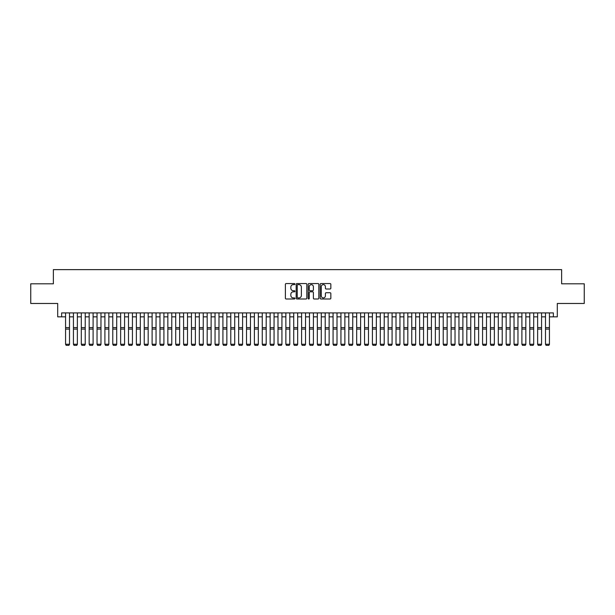 <?xml version="1.0" encoding="UTF-8"?>
<svg xmlns="http://www.w3.org/2000/svg" width="615" height="615" viewBox="0 0 615 615"><rect width="100%" height="100%" fill="white"/><g stroke="black" fill="none" stroke-linecap="round" stroke-linejoin="round"><path stroke-width="0.92" d="M294.916 284.092A0.538 0.538 0 0 0 294.37 283.553L286.167 283.553A0.769 0.769 0 0 0 285.391 284.322L285.391 298.221A0.769 0.769 0 0 0 286.167 298.998L294.37 298.998A0.538 0.538 0 0 0 294.916 298.46A0.538 0.538 0 0 0 294.37 297.914L293.309 297.914A2.468 2.468 0 0 1 290.841 295.446L290.841 294.285A2.468 2.468 0 0 1 293.309 291.818L294.37 291.818A0.538 0.538 0 0 0 294.916 291.272A0.538 0.538 0 0 0 294.37 290.734L293.309 290.734A2.468 2.468 0 0 1 290.841 288.266L290.841 287.105A2.468 2.468 0 0 1 293.309 284.63L294.37 284.63A0.538 0.538 0 0 0 294.916 284.092M330.071 288.996A0.769 0.769 0 0 0 330.839 288.227L330.839 284.322A0.769 0.769 0 0 0 330.071 283.553L320.953 283.553A0.769 0.769 0 0 0 320.184 284.322L320.184 298.221A0.769 0.769 0 0 0 320.953 298.998L330.071 298.998A0.769 0.769 0 0 0 330.839 298.221L330.839 293.516A0.769 0.769 0 0 0 330.071 292.74L326.173 292.74A0.769 0.769 0 0 0 325.397 293.516L325.397 295.853A2.068 2.068 0 0 1 323.329 297.914A2.068 2.068 0 0 1 321.268 295.853L321.268 286.698A2.068 2.068 0 0 1 323.329 284.63A2.068 2.068 0 0 1 325.397 286.698L325.397 288.227A0.769 0.769 0 0 0 326.173 288.996L330.071 288.996M61.631 316.848L61.631 312.912L553.369 312.912L553.369 316.848L557.305 316.848L557.305 303.472L584.25 303.472L584.25 283.799L561.633 283.799L561.633 269.639L53.367 269.639L53.367 283.799L30.75 283.799L30.75 303.472L57.695 303.472L57.695 316.848L65.567 316.848M306.824 284.322A0.769 0.769 0 0 0 306.055 283.553L296.937 283.553A0.769 0.769 0 0 0 296.169 284.322L296.169 298.221A0.769 0.769 0 0 0 296.937 298.998L306.055 298.998A0.769 0.769 0 0 0 306.824 298.221L306.824 284.322M308.945 283.553L318.063 283.553A0.769 0.769 0 0 1 318.831 284.322L318.831 298.221A0.769 0.769 0 0 1 318.063 298.998L314.157 298.998A0.769 0.769 0 0 1 313.389 298.221L313.389 292.586A0.769 0.769 0 0 0 312.62 291.818L310.029 291.818A0.769 0.769 0 0 0 309.26 292.586L309.26 298.46A0.538 0.538 0 0 1 308.715 298.998A0.538 0.538 0 0 1 308.177 298.46L308.177 284.322A0.769 0.769 0 0 1 308.945 283.553M69.503 316.848L73.431 316.848M77.367 316.848L81.303 316.848M85.231 316.848L89.167 316.848M93.103 316.848L97.039 316.848M100.968 316.848L104.904 316.848M108.84 316.848L112.776 316.848M116.704 316.848L120.64 316.848M124.576 316.848L128.504 316.848M132.44 316.848L136.376 316.848M140.312 316.848L144.241 316.848M148.177 316.848L152.113 316.848M156.049 316.848L159.977 316.848M163.913 316.848L167.849 316.848M171.777 316.848L175.713 316.848M179.649 316.848L183.585 316.848M187.513 316.848L191.45 316.848M195.386 316.848L199.321 316.848M203.25 316.848L207.186 316.848M211.122 316.848L215.05 316.848M218.986 316.848L222.922 316.848M226.858 316.848L230.786 316.848M234.722 316.848L238.658 316.848M242.594 316.848L246.523 316.848M250.459 316.848L254.395 316.848M258.323 316.848L262.259 316.848M266.195 316.848L270.131 316.848M274.059 316.848L277.995 316.848M281.931 316.848L285.867 316.848M289.796 316.848L293.732 316.848M297.668 316.848L301.596 316.848M305.532 316.848L309.468 316.848M313.404 316.848L317.332 316.848M321.268 316.848L325.204 316.848M329.133 316.848L333.069 316.848M337.005 316.848L340.941 316.848M344.869 316.848L348.805 316.848M352.741 316.848L356.677 316.848M360.605 316.848L364.541 316.848M368.477 316.848L372.406 316.848M376.342 316.848L380.278 316.848M384.214 316.848L388.142 316.848M392.078 316.848L396.014 316.848M399.95 316.848L403.878 316.848M407.814 316.848L411.75 316.848M415.679 316.848L419.615 316.848M423.551 316.848L427.487 316.848M431.415 316.848L435.351 316.848M439.287 316.848L443.223 316.848M447.151 316.848L451.087 316.848M455.023 316.848L458.951 316.848M462.887 316.848L466.823 316.848M470.759 316.848L474.688 316.848M478.624 316.848L482.56 316.848M486.496 316.848L490.424 316.848M494.36 316.848L498.296 316.848M502.224 316.848L506.16 316.848M510.096 316.848L514.032 316.848M517.961 316.848L521.897 316.848M525.833 316.848L529.769 316.848M533.697 316.848L537.633 316.848M541.569 316.848L545.497 316.848M549.433 316.848L553.369 316.848M297.791 284.63A0.538 0.538 0 0 0 297.245 285.175L297.245 297.376A0.538 0.538 0 0 0 297.791 297.914L298.905 297.914A2.468 2.468 0 0 0 301.381 295.446L301.381 287.105A2.468 2.468 0 0 0 298.905 284.63L297.791 284.63M313.389 286.736A2.068 2.068 0 0 0 311.321 284.668A2.068 2.068 0 0 0 309.26 286.736L309.26 289.965A0.769 0.769 0 0 0 310.029 290.734L312.62 290.734A0.769 0.769 0 0 0 313.389 289.965L313.389 286.736M69.503 312.912L69.503 344.385L68.911 345.361L66.159 345.307L68.911 345.361M66.159 345.361L65.567 344.246L69.503 344.246L68.911 345.307M65.567 312.912L65.567 344.246L66.159 345.307M77.367 312.912L77.367 344.385L76.775 345.361L74.023 345.307L76.775 345.361M74.023 345.361L73.431 344.246L77.367 344.246L76.775 345.307M73.431 312.912L73.431 344.246L74.023 345.307M85.231 312.912L85.231 344.385L84.647 345.361L81.887 345.307L84.647 345.361M81.887 345.361L81.303 344.246L85.231 344.246L84.647 345.307M81.303 312.912L81.303 344.246L81.887 345.307M93.103 312.912L93.103 344.385L92.511 345.361L89.759 345.307L92.511 345.361M89.759 345.361L89.167 344.246L93.103 344.246L92.511 345.307M89.167 312.912L89.167 344.246L89.759 345.307M100.968 312.912L100.968 344.385L100.383 345.361L97.624 345.307L100.383 345.361M97.624 345.361L97.039 344.246L100.968 344.246L100.383 345.307M97.039 312.912L97.039 344.246L97.624 345.307M108.84 312.912L108.84 344.385L108.248 345.361L105.496 345.307L108.248 345.361M105.496 345.361L104.904 344.246L108.84 344.246L108.248 345.307M104.904 312.912L104.904 344.246L105.496 345.307M116.704 312.912L116.704 344.385L116.112 345.361L113.36 345.307L116.112 345.361M113.36 345.361L112.776 344.246L116.704 344.246L116.112 345.307M112.776 312.912L112.776 344.246L113.36 345.307M124.576 312.912L124.576 344.385L123.984 345.361L121.232 345.307L123.984 345.361M121.232 345.361L120.64 344.246L124.576 344.246L123.984 345.307M120.64 312.912L120.64 344.246L121.232 345.307M132.44 312.912L132.44 344.385L131.848 345.361L129.096 345.307L131.848 345.361M129.096 345.361L128.504 344.246L132.44 344.246L131.848 345.307M128.504 312.912L128.504 344.246L129.096 345.307M140.312 312.912L140.312 344.385L139.72 345.361L136.968 345.307L139.72 345.361M136.968 345.361L136.376 344.246L140.312 344.246L139.72 345.307M136.376 312.912L136.376 344.246L136.968 345.307M148.177 312.912L148.177 344.385L147.585 345.361L144.833 345.307L147.585 345.361M144.833 345.361L144.241 344.246L148.177 344.246L147.585 345.307M144.241 312.912L144.241 344.246L144.833 345.307M156.049 312.912L156.049 344.385L155.457 345.361L152.704 345.307L155.457 345.361M152.704 345.361L152.113 344.246L156.049 344.246L155.457 345.307M152.113 312.912L152.113 344.246L152.704 345.307M163.913 312.912L163.913 344.385L163.321 345.361L160.569 345.307L163.321 345.361M160.569 345.361L159.977 344.246L163.913 344.246L163.321 345.307M159.977 312.912L159.977 344.246L160.569 345.307M171.777 312.912L171.777 344.385L171.193 345.361L168.433 345.307L171.193 345.361M168.433 345.361L167.849 344.246L171.777 344.246L171.193 345.307M167.849 312.912L167.849 344.246L168.433 345.307M179.649 312.912L179.649 344.385L179.057 345.361L176.305 345.307L179.057 345.361M176.305 345.361L175.713 344.246L179.649 344.246L179.057 345.307M175.713 312.912L175.713 344.246L176.305 345.307M187.513 312.912L187.513 344.385L186.929 345.361L184.169 345.307L186.929 345.361M184.169 345.361L183.585 344.246L187.513 344.246L186.929 345.307M183.585 312.912L183.585 344.246L184.169 345.307M195.386 312.912L195.386 344.385L194.794 345.361L192.041 345.307L194.794 345.361M192.041 345.361L191.45 344.246L195.386 344.246L194.794 345.307M191.45 312.912L191.45 344.246L192.041 345.307M203.25 312.912L203.25 344.385L202.658 345.361L199.906 345.307L202.658 345.361M199.906 345.361L199.321 344.246L203.25 344.246L202.658 345.307M199.321 312.912L199.321 344.246L199.906 345.307M211.122 312.912L211.122 344.385L210.53 345.361L207.778 345.307L210.53 345.361M207.778 345.361L207.186 344.246L211.122 344.246L210.53 345.307M207.186 312.912L207.186 344.246L207.778 345.307M218.986 312.912L218.986 344.385L218.394 345.361L215.642 345.307L218.394 345.361M215.642 345.361L215.05 344.246L218.986 344.246L218.394 345.307M215.05 312.912L215.05 344.246L215.642 345.307M226.858 312.912L226.858 344.385L226.266 345.361L223.514 345.307L226.266 345.361M223.514 345.361L222.922 344.246L226.858 344.246L226.266 345.307M222.922 312.912L222.922 344.246L223.514 345.307M234.722 312.912L234.722 344.385L234.131 345.361L231.378 345.307L234.131 345.361M231.378 345.361L230.786 344.246L234.722 344.246L234.131 345.307M230.786 312.912L230.786 344.246L231.378 345.307M242.594 312.912L242.594 344.385L242.003 345.361L239.25 345.307L242.003 345.361M239.25 345.361L238.658 344.246L242.594 344.246L242.003 345.307M238.658 312.912L238.658 344.246L239.25 345.307M250.459 312.912L250.459 344.385L249.867 345.361L247.115 345.307L249.867 345.361M247.115 345.361L246.523 344.246L250.459 344.246L249.867 345.307M246.523 312.912L246.523 344.246L247.115 345.307M258.323 312.912L258.323 344.385L257.739 345.361L254.979 345.307L257.739 345.361M254.979 345.361L254.395 344.246L258.323 344.246L257.739 345.307M254.395 312.912L254.395 344.246L254.979 345.307M266.195 312.912L266.195 344.385L265.603 345.361L262.851 345.307L265.603 345.361M262.851 345.361L262.259 344.246L266.195 344.246L265.603 345.307M262.259 312.912L262.259 344.246L262.851 345.307M274.059 312.912L274.059 344.385L273.475 345.361L270.715 345.307L273.475 345.361M270.715 345.361L270.131 344.246L274.059 344.246L273.475 345.307M270.131 312.912L270.131 344.246L270.715 345.307M281.931 312.912L281.931 344.385L281.339 345.361L278.587 345.307L281.339 345.361M278.587 345.361L277.995 344.246L281.931 344.246L281.339 345.307M277.995 312.912L277.995 344.246L278.587 345.307M289.796 312.912L289.796 344.385L289.204 345.361L286.452 345.307L289.204 345.361M286.452 345.361L285.867 344.246L289.796 344.246L289.204 345.307M285.867 312.912L285.867 344.246L286.452 345.307M297.668 312.912L297.668 344.385L297.076 345.361L294.324 345.307L297.076 345.361M294.324 345.361L293.732 344.246L297.668 344.246L297.076 345.307M293.732 312.912L293.732 344.246L294.324 345.307M305.532 312.912L305.532 344.385L304.94 345.361L302.188 345.307L304.94 345.361M302.188 345.361L301.596 344.246L305.532 344.246L304.94 345.307M301.596 312.912L301.596 344.246L302.188 345.307M313.404 312.912L313.404 344.385L312.812 345.361L310.06 345.307L312.812 345.361M310.06 345.361L309.468 344.246L313.404 344.246L312.812 345.307M309.468 312.912L309.468 344.246L310.06 345.307M321.268 312.912L321.268 344.385L320.676 345.361L317.924 345.307L320.676 345.361M317.924 345.361L317.332 344.246L321.268 344.246L320.676 345.307M317.332 312.912L317.332 344.246L317.924 345.307M329.133 312.912L329.133 344.385L328.548 345.361L325.796 345.307L328.548 345.361M325.796 345.361L325.204 344.246L329.133 344.246L328.548 345.307M325.204 312.912L325.204 344.246L325.796 345.307M337.005 312.912L337.005 344.385L336.413 345.361L333.661 345.307L336.413 345.361M333.661 345.361L333.069 344.246L337.005 344.246L336.413 345.307M333.069 312.912L333.069 344.246L333.661 345.307M344.869 312.912L344.869 344.385L344.285 345.361L341.525 345.307L344.285 345.361M341.525 345.361L340.941 344.246L344.869 344.246L344.285 345.307M340.941 312.912L340.941 344.246L341.525 345.307M352.741 312.912L352.741 344.385L352.149 345.361L349.397 345.307L352.149 345.361M349.397 345.361L348.805 344.246L352.741 344.246L352.149 345.307M348.805 312.912L348.805 344.246L349.397 345.307M360.605 312.912L360.605 344.385L360.021 345.361L357.261 345.307L360.021 345.361M357.261 345.361L356.677 344.246L360.605 344.246L360.021 345.307M356.677 312.912L356.677 344.246L357.261 345.307M368.477 312.912L368.477 344.385L367.885 345.361L365.133 345.307L367.885 345.361M365.133 345.361L364.541 344.246L368.477 344.246L367.885 345.307M364.541 312.912L364.541 344.246L365.133 345.307M376.342 312.912L376.342 344.385L375.75 345.361L372.998 345.307L375.75 345.361M372.998 345.361L372.406 344.246L376.342 344.246L375.75 345.307M372.406 312.912L372.406 344.246L372.998 345.307M384.214 312.912L384.214 344.385L383.622 345.361L380.87 345.307L383.622 345.361M380.87 345.361L380.278 344.246L384.214 344.246L383.622 345.307M380.278 312.912L380.278 344.246L380.87 345.307M392.078 312.912L392.078 344.385L391.486 345.361L388.734 345.307L391.486 345.361M388.734 345.361L388.142 344.246L392.078 344.246L391.486 345.307M388.142 312.912L388.142 344.246L388.734 345.307M399.95 312.912L399.95 344.385L399.358 345.361L396.606 345.307L399.358 345.361M396.606 345.361L396.014 344.246L399.95 344.246L399.358 345.307M396.014 312.912L396.014 344.246L396.606 345.307M407.814 312.912L407.814 344.385L407.222 345.361L404.47 345.307L407.222 345.361M404.47 345.361L403.878 344.246L407.814 344.246L407.222 345.307M403.878 312.912L403.878 344.246L404.47 345.307M415.679 312.912L415.679 344.385L415.094 345.361L412.342 345.307L415.094 345.361M412.342 345.361L411.75 344.246L415.679 344.246L415.094 345.307M411.75 312.912L411.75 344.246L412.342 345.307M423.551 312.912L423.551 344.385L422.959 345.361L420.206 345.307L422.959 345.361M420.206 345.361L419.615 344.246L423.551 344.246L422.959 345.307M419.615 312.912L419.615 344.246L420.206 345.307M431.415 312.912L431.415 344.385L430.831 345.361L428.071 345.307L430.831 345.361M428.071 345.361L427.487 344.246L431.415 344.246L430.831 345.307M427.487 312.912L427.487 344.246L428.071 345.307M439.287 312.912L439.287 344.385L438.695 345.361L435.943 345.307L438.695 345.361M435.943 345.361L435.351 344.246L439.287 344.246L438.695 345.307M435.351 312.912L435.351 344.246L435.943 345.307M447.151 312.912L447.151 344.385L446.567 345.361L443.807 345.307L446.567 345.361M443.807 345.361L443.223 344.246L447.151 344.246L446.567 345.307M443.223 312.912L443.223 344.246L443.807 345.307M455.023 312.912L455.023 344.385L454.431 345.361L451.679 345.307L454.431 345.361M451.679 345.361L451.087 344.246L455.023 344.246L454.431 345.307M451.087 312.912L451.087 344.246L451.679 345.307M462.887 312.912L462.887 344.385L462.296 345.361L459.543 345.307L462.296 345.361M459.543 345.361L458.951 344.246L462.887 344.246L462.296 345.307M458.951 312.912L458.951 344.246L459.543 345.307M470.759 312.912L470.759 344.385L470.168 345.361L467.415 345.307L470.168 345.361M467.415 345.361L466.823 344.246L470.759 344.246L470.168 345.307M466.823 312.912L466.823 344.246L467.415 345.307M478.624 312.912L478.624 344.385L478.032 345.361L475.28 345.307L478.032 345.361M475.28 345.361L474.688 344.246L478.624 344.246L478.032 345.307M474.688 312.912L474.688 344.246L475.28 345.307M486.496 312.912L486.496 344.385L485.904 345.361L483.152 345.307L485.904 345.361M483.152 345.361L482.56 344.246L486.496 344.246L485.904 345.307M482.56 312.912L482.56 344.246L483.152 345.307M494.36 312.912L494.36 344.385L493.768 345.361L491.016 345.307L493.768 345.361M491.016 345.361L490.424 344.246L494.36 344.246L493.768 345.307M490.424 312.912L490.424 344.246L491.016 345.307M502.224 312.912L502.224 344.385L501.64 345.361L498.888 345.307L501.64 345.361M498.888 345.361L498.296 344.246L502.224 344.246L501.64 345.307M498.296 312.912L498.296 344.246L498.888 345.307M510.096 312.912L510.096 344.385L509.504 345.361L506.752 345.307L509.504 345.361M506.752 345.361L506.16 344.246L510.096 344.246L509.504 345.307M506.16 312.912L506.16 344.246L506.752 345.307M517.961 312.912L517.961 344.385L517.376 345.361L514.617 345.307L517.376 345.361M514.617 345.361L514.032 344.246L517.961 344.246L517.376 345.307M514.032 312.912L514.032 344.246L514.617 345.307M525.833 312.912L525.833 344.385L525.241 345.361L522.489 345.307L525.241 345.361M522.489 345.361L521.897 344.246L525.833 344.246L525.241 345.307M521.897 312.912L521.897 344.246L522.489 345.307M533.697 312.912L533.697 344.385L533.113 345.361L530.353 345.307L533.113 345.361M530.353 345.361L529.769 344.246L533.697 344.246L533.113 345.307M529.769 312.912L529.769 344.246L530.353 345.307M541.569 312.912L541.569 344.385L540.977 345.361L538.225 345.307L540.977 345.361M538.225 345.361L537.633 344.246L541.569 344.246L540.977 345.307M537.633 312.912L537.633 344.246L538.225 345.307M549.433 312.912L549.433 344.385L548.841 345.361L546.089 345.307L548.841 345.361M546.089 345.361L545.497 344.246L549.433 344.246L548.841 345.307M545.497 312.912L545.497 344.246L546.089 345.307M69.503 327.595L65.567 327.595M69.503 329.087L65.567 329.087M77.367 327.595L73.431 327.595M77.367 329.087L73.431 329.087M85.231 327.595L81.303 327.595M85.231 329.087L81.303 329.087M93.103 327.595L89.167 327.595M93.103 329.087L89.167 329.087M100.968 327.595L97.039 327.595M100.968 329.087L97.039 329.087M108.84 327.595L104.904 327.595M108.84 329.087L104.904 329.087M116.704 327.595L112.776 327.595M116.704 329.087L112.776 329.087M124.576 327.595L120.64 327.595M124.576 329.087L120.64 329.087M132.44 327.595L128.504 327.595M132.44 329.087L128.504 329.087M140.312 327.595L136.376 327.595M140.312 329.087L136.376 329.087M148.177 327.595L144.241 327.595M148.177 329.087L144.241 329.087M156.049 327.595L152.113 327.595M156.049 329.087L152.113 329.087M163.913 327.595L159.977 327.595M163.913 329.087L159.977 329.087M171.777 327.595L167.849 327.595M171.777 329.087L167.849 329.087M179.649 327.595L175.713 327.595M179.649 329.087L175.713 329.087M187.513 327.595L183.585 327.595M187.513 329.087L183.585 329.087M195.386 327.595L191.45 327.595M195.386 329.087L191.45 329.087M203.25 327.595L199.321 327.595M203.25 329.087L199.321 329.087M211.122 327.595L207.186 327.595M211.122 329.087L207.186 329.087M218.986 327.595L215.05 327.595M218.986 329.087L215.05 329.087M226.858 327.595L222.922 327.595M226.858 329.087L222.922 329.087M234.722 327.595L230.786 327.595M234.722 329.087L230.786 329.087M242.594 327.595L238.658 327.595M242.594 329.087L238.658 329.087M250.459 327.595L246.523 327.595M250.459 329.087L246.523 329.087M258.323 327.595L254.395 327.595M258.323 329.087L254.395 329.087M266.195 327.595L262.259 327.595M266.195 329.087L262.259 329.087M274.059 327.595L270.131 327.595M274.059 329.087L270.131 329.087M281.931 327.595L277.995 327.595M281.931 329.087L277.995 329.087M289.796 327.595L285.867 327.595M289.796 329.087L285.867 329.087M297.668 327.595L293.732 327.595M297.668 329.087L293.732 329.087M305.532 327.595L301.596 327.595M305.532 329.087L301.596 329.087M313.404 327.595L309.468 327.595M313.404 329.087L309.468 329.087M321.268 327.595L317.332 327.595M321.268 329.087L317.332 329.087M329.133 327.595L325.204 327.595M329.133 329.087L325.204 329.087M337.005 327.595L333.069 327.595M337.005 329.087L333.069 329.087M344.869 327.595L340.941 327.595M344.869 329.087L340.941 329.087M352.741 327.595L348.805 327.595M352.741 329.087L348.805 329.087M360.605 327.595L356.677 327.595M360.605 329.087L356.677 329.087M368.477 327.595L364.541 327.595M368.477 329.087L364.541 329.087M376.342 327.595L372.406 327.595M376.342 329.087L372.406 329.087M384.214 327.595L380.278 327.595M384.214 329.087L380.278 329.087M392.078 327.595L388.142 327.595M392.078 329.087L388.142 329.087M399.95 327.595L396.014 327.595M399.95 329.087L396.014 329.087M407.814 327.595L403.878 327.595M407.814 329.087L403.878 329.087M415.679 327.595L411.75 327.595M415.679 329.087L411.75 329.087M423.551 327.595L419.615 327.595M423.551 329.087L419.615 329.087M431.415 327.595L427.487 327.595M431.415 329.087L427.487 329.087M439.287 327.595L435.351 327.595M439.287 329.087L435.351 329.087M447.151 327.595L443.223 327.595M447.151 329.087L443.223 329.087M455.023 327.595L451.087 327.595M455.023 329.087L451.087 329.087M462.887 327.595L458.951 327.595M462.887 329.087L458.951 329.087M470.759 327.595L466.823 327.595M470.759 329.087L466.823 329.087M478.624 327.595L474.688 327.595M478.624 329.087L474.688 329.087M486.496 327.595L482.56 327.595M486.496 329.087L482.56 329.087M494.36 327.595L490.424 327.595M494.36 329.087L490.424 329.087M502.224 327.595L498.296 327.595M502.224 329.087L498.296 329.087M510.096 327.595L506.16 327.595M510.096 329.087L506.16 329.087M517.961 327.595L514.032 327.595M517.961 329.087L514.032 329.087M525.833 327.595L521.897 327.595M525.833 329.087L521.897 329.087M533.697 327.595L529.769 327.595M533.697 329.087L529.769 329.087M541.569 327.595L537.633 327.595M541.569 329.087L537.633 329.087M549.433 327.595L545.497 327.595M549.433 329.087L545.497 329.087"/></g></svg>
